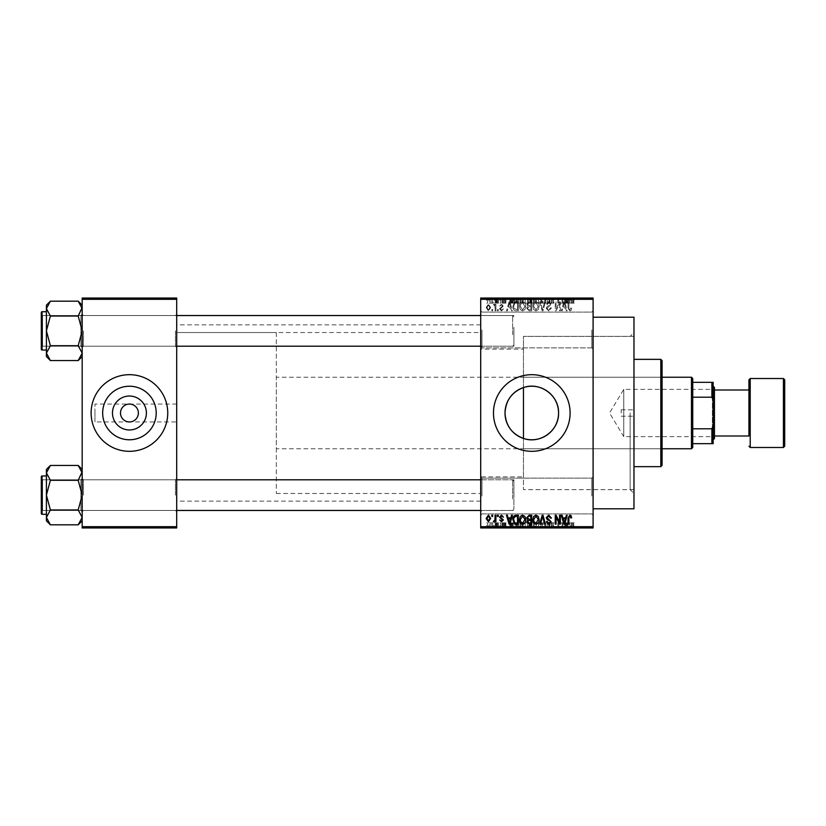 <?xml version="1.0" encoding="UTF-8"?>
<svg xmlns="http://www.w3.org/2000/svg" width="826" height="826" viewBox="0 0 826 826"><rect width="100%" height="100%" fill="white"/><g stroke="black" fill="none" stroke-linecap="round" stroke-linejoin="round"><path stroke-width="0.62" stroke-dasharray="4.13 3.1" d="M593.099 329.977L593.099 310.813L593.099 329.977M591.829 329.977L591.829 347.86L591.829 329.977M480.701 329.977L480.701 310.813L480.701 329.977M481.971 329.977L481.971 347.86L481.971 329.977M593.099 496.023L593.099 515.187L593.099 496.023M591.829 496.023L591.829 478.14L591.829 496.023M480.701 496.023L480.701 324.866L480.701 496.023M481.971 496.023L481.971 478.14L481.971 496.023M176.692 421.941L176.692 324.866L176.692 421.941L129.434 421.941C134.824 421.374 137.808 418.39 138.376 413C137.808 407.61 134.824 404.626 129.434 404.059C124.045 404.626 121.061 407.61 120.493 413C121.061 418.39 124.045 421.374 129.434 421.941L94.949 421.941L94.949 413L94.949 421.941M102.661 413A26.773 26.773 0 0 0 129.434 439.773A26.773 26.773 0 0 0 156.207 413A26.773 26.773 0 0 0 129.434 386.227A26.773 26.773 0 0 0 102.661 413M91.118 413A38.316 38.316 0 0 0 129.434 451.316A38.316 38.316 0 0 0 167.75 413A38.316 38.316 0 0 0 129.434 374.684A38.316 38.316 0 0 0 91.118 413M493.473 413A38.316 38.316 0 0 0 531.789 451.316A38.316 38.316 0 0 0 570.105 413A38.316 38.316 0 0 0 531.789 374.684A38.316 38.316 0 0 0 493.473 413M176.692 330.865L176.692 347.478L176.692 330.865M175.422 330.865L175.422 346.197L175.422 330.865M176.692 495.135L176.692 478.522L176.692 495.135M175.422 495.135L175.422 479.803L175.422 495.135M480.701 495.135L480.701 478.522L480.701 495.135M481.971 495.135L481.971 479.803L481.971 495.135M480.701 330.865L480.701 347.478L480.701 330.865M481.971 330.865L481.971 346.197L481.971 330.865M513.906 495.135L513.906 479.803L513.906 495.135M513.906 330.865L513.906 346.197L513.906 330.865M633.976 508.795L633.976 317.205M630.145 413L630.145 489.642L630.145 413M593.099 413L593.099 317.205L593.099 413M82.177 356.574L82.177 308.604L78.202 316.028L82.177 308.604L82.177 305.155L82.177 330.865L78.202 316.028L82.177 330.865L78.202 345.712L82.177 330.865L82.177 356.574L78.202 360.549L82.177 353.136L78.202 345.712L82.177 353.136L82.177 330.865L82.177 353.136L78.202 360.549L82.177 353.136L82.177 356.574L82.177 353.136L78.202 345.712L82.177 330.865L82.177 347.478L82.177 314.262L82.177 330.865L82.177 314.262L82.177 330.865L78.202 316.028L82.177 308.604L78.202 301.18L82.177 308.604L82.177 305.155L82.177 330.865L82.177 308.604L78.202 301.18L50.386 301.18L46.411 308.604L46.411 305.155L46.411 308.604L50.386 316.028L46.411 330.865L50.386 345.712L46.411 353.136L50.386 360.549L46.411 353.136L46.411 330.865L50.386 345.712L46.411 353.136L46.411 356.574L46.411 353.136L50.386 345.712L46.411 330.865L50.386 316.028L46.411 330.865L46.411 308.604L46.411 330.865L46.411 308.604L50.386 316.028L46.411 308.604L50.386 301.18L46.411 308.604L46.411 305.155L50.386 301.18M83.447 330.865L83.447 346.197L83.447 330.865M82.177 520.845L82.177 472.864L78.202 480.288L82.177 472.864L82.177 469.426L82.177 495.135L78.202 480.288L82.177 495.135L78.202 509.972L82.177 495.135L82.177 520.845L78.202 524.82L82.177 517.396L78.202 509.972L82.177 517.396L82.177 495.135L82.177 517.396L78.202 524.82L82.177 517.396L82.177 520.845L82.177 517.396L78.202 509.972L82.177 495.135L82.177 511.738L82.177 478.522L82.177 495.135L82.177 478.522L82.177 495.135L78.202 480.288L82.177 472.864L78.202 465.451L82.177 472.864L82.177 469.426L82.177 495.135L82.177 472.864L78.202 465.451L50.386 465.451L46.411 472.864L46.411 469.426L46.411 472.864L50.386 480.288L46.411 495.135L50.386 509.972L46.411 517.396L50.386 524.82L46.411 517.396L46.411 495.135L50.386 509.972L46.411 517.396L46.411 520.845L46.411 517.396L50.386 509.972L46.411 495.135L50.386 480.288L46.411 495.135L46.411 472.864L46.411 495.135L46.411 472.864L50.386 480.288L46.411 472.864L50.386 465.451L46.411 472.864L46.411 469.426L50.386 465.451M83.447 495.135L83.447 479.803L83.447 495.135M480.701 476.87L481.971 478.14L591.829 478.14L481.971 478.14L480.701 476.87L523.467 476.87L523.467 438.441L523.467 489.642L523.467 387.559M523.467 476.87L523.467 336.358L630.145 336.358L633.976 332.527L633.976 413L633.976 332.527M494.402 298.041L495.218 298.041L494.402 298.041L494.402 303.152L495.218 303.152L495.218 298.041L495.218 303.152L494.402 303.152L494.402 298.041M496.684 303.152L497.655 303.152L497.655 298.041L498.46 298.041L495.91 298.041L497.655 298.041L497.655 303.152L498.46 303.152L498.46 298.041L498.46 303.152L497.655 303.152L497.655 298.041L497.655 303.152L496.684 303.152L496.684 298.041M499.978 298.041L500.783 298.041L499.978 298.041L499.978 303.152L500.783 303.152L500.783 298.041L500.783 303.152L499.978 303.152L499.978 298.041M502.063 298.041L506.008 298.041L502.063 298.041L502.063 303.152L504.025 303.152L504.025 298.041L504.036 303.152L506.008 303.152L506.008 298.041M513.4 298.041L509.033 298.041L513.4 298.041L513.4 303.152L514.102 303.152L514.102 298.041M522.032 303.152L528.31 303.152L525.171 303.152L525.171 298.041L528.31 298.041L522.032 298.041L527.494 298.041L522.848 298.041L525.16 298.041L525.171 303.152L522.032 303.152L522.032 298.041M535.393 303.152L541.66 303.152L538.521 303.152L538.521 298.041L541.66 298.041L535.393 298.041L540.844 298.041L536.208 298.041L538.511 298.041L538.521 303.152L535.393 303.152L535.393 298.041M572.418 298.041L570.57 298.041L572.418 298.041L572.418 303.152L573.688 303.152L573.688 298.041M480.701 299.322L593.099 299.322L593.099 298.041L480.701 298.041L480.701 527.959L593.099 527.959L593.099 526.678L480.701 526.678M568.205 298.041L563.838 298.041L568.205 298.041L568.205 303.152L568.908 303.152L568.908 298.041M562.041 303.152L557.798 303.152L562.093 303.152L562.093 298.041L557.798 298.041L562.093 298.041L562.093 303.152L562.909 303.152L562.909 298.041L562.909 303.152L562.041 303.152L562.041 298.041M548.743 298.041L553.967 298.041L548.743 298.041L548.743 303.152L551.272 303.152L551.272 298.041M542.207 298.041L547.958 298.041L542.207 298.041L542.207 303.152L544.757 303.152L544.757 298.041M529.239 298.041L534.226 298.041L529.239 298.041L529.239 303.152L534.226 303.152L534.226 298.041L534.226 303.152L531.707 303.152L531.707 298.041L533.42 298.041L530.282 298.041L533.42 298.041L531.696 298.041L531.696 303.152L529.466 303.152L529.466 298.041M515.414 298.041L520.876 298.041L515.414 298.041L515.414 303.152L518.491 303.152L518.491 298.041M488.713 298.041L493.236 298.041L488.713 298.041L488.713 303.152L490.974 303.152L490.974 298.041L492.43 298.041L490.954 298.041L490.974 303.152L493.236 303.152L493.236 298.041M486.741 298.041L487.546 298.041L486.741 298.041L486.741 303.152L487.546 303.152L487.546 298.041L487.546 303.152L486.741 303.152L486.741 298.041M493.236 522.848L490.974 522.848L490.974 527.959L493.236 527.959L488.713 527.959L492.43 527.959L490.954 527.959L490.974 522.848L493.236 522.848L493.236 527.959M496.684 522.848L497.655 522.848L497.655 527.959L498.46 527.959L495.91 527.959L497.655 527.959L497.655 522.848L498.46 522.848L498.46 527.959L498.46 522.848L497.655 522.848L497.655 527.959L497.655 522.848L496.684 522.848L496.684 527.959M506.008 522.848L502.177 522.848L504.036 522.848L504.036 527.959L506.008 527.959L502.063 527.959L504.025 527.959L504.025 522.848L506.008 522.848L506.008 527.959M518.491 527.959L515.414 527.959L518.491 527.959L518.491 522.848L520.876 522.848L520.876 527.959L520.876 522.848L517.313 522.848L517.313 527.959M529.466 522.848L531.707 522.848L531.696 527.959L534.226 527.959L529.239 527.959L533.42 527.959L530.282 527.959L533.42 527.959L531.696 527.959L531.707 522.848L534.226 522.848L534.226 527.959L534.226 522.848L529.466 522.848L529.466 527.959M544.757 527.959L547.958 527.959L542.207 527.959L544.757 527.959L544.757 522.848L545.552 522.848L545.552 527.959M562.041 522.848L557.798 522.848L562.093 522.848L562.093 527.959L557.798 527.959L562.093 527.959L562.093 522.848L562.909 522.848L562.909 527.959L562.909 522.848L562.041 522.848L562.041 527.959M573.688 527.959L570.57 527.959L573.688 527.959L573.688 522.848L574.173 527.959M568.908 527.959L563.838 527.959L568.908 527.959L568.908 522.848L569.764 522.848L569.764 527.959M551.272 527.959L553.967 527.959L548.743 527.959L551.272 527.959L551.272 522.848L553.967 522.848L553.967 527.959M540.854 527.959L535.393 527.959L540.854 527.959L540.854 522.848L541.66 522.848L541.66 527.959M528.31 522.848L525.171 522.848L527.504 522.848L527.494 527.959L528.31 527.959L522.032 527.959L527.504 527.959L525.181 527.959L527.494 527.959L527.504 522.848L528.31 522.848L528.31 527.959M514.102 527.959L509.033 527.959L514.102 527.959L514.102 522.848L514.949 522.848L514.949 527.959M499.978 527.959L500.783 527.959L499.978 527.959L499.978 522.848L500.783 522.848L500.783 527.959L500.783 522.848L499.978 522.848L499.978 527.959M494.402 527.959L495.218 527.959L494.402 527.959L494.402 522.848L495.218 522.848L495.218 527.959L495.218 522.848L494.402 522.848L494.402 527.959M486.741 527.959L487.546 527.959L486.741 527.959L486.741 522.848L487.546 522.848L487.546 527.959L487.546 522.848L486.741 522.848L486.741 527.959M491.842 309.533L491.842 310.813L492.657 310.813L492.657 309.533L491.842 309.533L491.842 310.813L492.657 310.813L492.657 309.533L491.842 309.533M495.094 307.448L495.094 310.813L495.91 310.813L495.91 304.309L495.094 304.309L495.094 305.352L494.124 304.195L493.359 304.546L494.95 306.116L495.094 310.813L495.91 310.813L495.91 304.309L495.094 304.309L495.094 305.352L494.124 304.195L493.359 304.546L494.95 306.116L495.094 307.448M497.417 309.533L497.417 310.813L498.233 310.813L498.233 309.533L497.417 309.533L497.417 310.813L498.233 310.813L498.233 309.533L497.417 309.533M499.513 308.831L501.475 310.927L503.457 308.841L501.413 309.998L500.319 308.996L503.344 306.054L501.506 304.195L499.627 306.054L501.475 305.124L502.528 305.919L499.513 308.831L501.475 310.927L503.457 308.841L501.413 309.998L500.319 308.996L503.344 306.054L501.506 304.195L499.627 306.054L501.475 305.124L502.528 305.919L499.513 308.831M510.84 308.139L511.542 310.813L512.399 310.813L509.921 301.872L509.074 301.872L506.472 310.813L507.329 310.813L508.031 308.139L510.84 308.139L511.542 310.813L512.399 310.813L509.921 301.872L509.074 301.872L506.472 310.813L507.329 310.813L508.031 308.139L510.84 308.139M522.621 310.927L524.954 309.533L525.749 306.467C525.925 303.927 524.882 302.357 522.61 301.758C520.39 302.347 519.337 303.875 519.482 306.353L520.287 309.564L522.621 310.927L524.954 309.533L525.749 306.467C525.925 303.927 524.882 302.357 522.61 301.758C520.39 302.347 519.337 303.875 519.482 306.353L520.287 309.564L522.621 310.927M535.971 310.927L538.304 309.533L539.11 306.467C539.285 303.927 538.232 302.357 535.971 301.758C533.741 302.347 532.698 303.875 532.832 306.353L533.648 309.564L535.971 310.927L538.304 309.533L539.11 306.467C539.285 303.927 538.232 302.357 535.971 301.758C533.741 302.347 532.698 303.875 532.832 306.353L533.648 309.564L535.971 310.927M569.857 310.927L571.138 310.297L571.623 308.139L570.807 308.026L569.826 309.884L568.949 309.213L568.835 301.872L568.02 301.872L568.02 307.943L569.857 310.927L571.138 310.297L571.623 308.139L570.807 308.026L569.826 309.884L568.949 309.213L568.835 301.872L568.02 301.872L568.02 307.943L569.857 310.927M593.099 299.322L593.099 526.678M565.655 308.139L566.357 310.813L567.204 310.813L564.736 301.872L563.879 301.872L561.288 310.813L562.134 310.813L562.836 308.139L565.655 308.139L566.357 310.813L567.204 310.813L564.736 301.872L563.879 301.872L561.288 310.813L562.134 310.813L562.836 308.139L565.655 308.139M559.543 303.658L559.543 310.813L560.358 310.813L560.358 301.872L559.491 301.872L556.063 309.038L556.063 301.872L555.248 301.872L555.248 310.813L556.115 310.813L559.543 303.658L559.543 310.813L560.358 310.813L560.358 301.872L559.491 301.872L556.063 309.038L556.063 301.872L555.248 301.872L555.248 310.813L556.115 310.813L559.543 303.658M546.192 308.335L548.722 310.927L551.417 307.912L550.601 307.799L548.65 309.884L546.998 308.356L551.179 304.205L548.867 301.758L546.42 304.433L547.235 304.546L548.846 302.801L550.374 304.236L550.116 305.145L547.421 306.209L546.192 308.335L548.722 310.927L551.417 307.912L550.601 307.799L548.65 309.884L546.998 308.356L551.179 304.205L548.867 301.758L546.42 304.433L547.235 304.546L548.846 302.801L550.374 304.236L550.116 305.145L547.421 306.209L546.192 308.335M539.646 301.872L542.197 310.813L542.992 310.813L545.408 301.872L544.561 301.872L542.651 309.771L540.503 301.872L539.646 301.872L542.197 310.813L542.992 310.813L545.408 301.872L544.561 301.872L542.651 309.771L540.503 301.872L539.646 301.872M526.678 308.191L529.156 310.813L531.676 310.813L531.676 301.872L529.146 301.872L526.916 304.123L527.793 305.992L526.678 308.191L529.156 310.813L531.676 310.813L531.676 301.872L529.146 301.872L526.916 304.123L527.793 305.992L526.678 308.191M512.863 306.291C512.647 308.841 513.679 310.349 515.94 310.813L518.325 310.813L518.325 301.872L514.753 302.037L512.863 306.291C512.647 308.841 513.679 310.349 515.94 310.813L518.325 310.813L518.325 301.872L514.753 302.037L512.863 306.291M486.153 307.499L488.424 310.927L490.685 307.561L488.424 304.195L486.153 307.499L488.424 310.927L490.685 307.561L488.424 304.195L486.153 307.499M480.701 413L480.701 501.134L480.701 413M94.949 413L94.949 404.059L94.949 413M176.692 413L176.692 501.134L176.692 413M82.177 527.959L176.692 527.959L176.692 526.678L82.177 526.678L82.177 527.959M82.177 299.322L176.692 299.322L176.692 298.041L82.177 298.041L82.177 526.678M176.692 299.322L176.692 526.678M571.138 515.703L571.623 517.861L570.807 517.974L569.826 516.116L568.949 516.787L568.835 524.128L568.02 524.128L568.02 518.057L569.857 515.073L571.138 515.703M566.357 515.187L567.204 515.187L564.736 524.128L563.879 524.128L561.288 515.187L562.134 515.187L562.836 517.861L565.655 517.861L566.357 515.187M564.251 523.199L565.376 518.904L563.115 518.904L564.251 523.199M559.543 515.187L560.358 515.187L560.358 524.128L559.491 524.128L556.063 516.962L556.063 524.128L555.248 524.128L555.248 515.187L556.115 515.187L559.543 522.342L559.543 515.187M548.722 515.073L551.417 518.088L550.601 518.201L548.65 516.116L546.998 517.644L551.179 521.795L548.867 524.242L546.42 521.567L547.235 521.454L548.846 523.199L550.374 521.764L550.116 520.855L547.421 519.791L546.192 517.665L548.722 515.073M542.197 515.187L542.992 515.187L545.408 524.128L544.561 524.128L542.651 516.229L540.503 524.128L539.646 524.128L542.197 515.187M538.304 516.467L539.11 519.533C539.285 522.073 538.232 523.643 535.971 524.242C533.741 523.653 532.698 522.125 532.832 519.647L533.648 516.436L535.971 515.073L538.304 516.467M533.988 521.691L535.96 523.199L538.294 519.523L535.981 516.116L533.648 519.678L533.988 521.691M529.156 515.187L531.676 515.187L531.676 524.128L529.146 524.128L526.916 521.877L527.793 520.008L526.678 517.809L529.156 515.187M529.26 519.368L530.86 519.368L530.86 516.229L528.299 516.343L527.494 517.799L529.26 519.368M529.445 523.085L530.86 523.085L530.86 520.411L528.485 520.494L527.731 521.733L529.445 523.085M524.954 516.467L525.749 519.533C525.925 522.073 524.882 523.643 522.61 524.242C520.39 523.653 519.337 522.125 519.482 519.647L520.287 516.436L522.621 515.073L524.954 516.467M520.638 521.691L522.61 523.199L524.944 519.523L522.621 516.116L520.297 519.678L520.638 521.691M515.94 515.187L518.325 515.187L518.325 524.128L514.753 523.963L512.863 519.709C512.647 517.159 513.679 515.651 515.94 515.187M516.064 523.085L517.51 523.085L517.51 516.229L513.999 517.53L513.679 519.719L514.908 522.899L516.064 523.085M511.542 515.187L512.399 515.187L509.921 524.128L509.074 524.128L506.472 515.187L507.329 515.187L508.031 517.861L510.84 517.861L511.542 515.187M509.435 523.199L510.571 518.904L508.31 518.904L509.435 523.199M501.475 515.073L503.457 517.159L501.413 516.002L500.319 517.004L503.344 519.946L501.506 521.805L499.627 519.946L501.475 520.876L502.528 520.081L499.513 517.169L501.475 515.073M497.417 515.187L498.233 515.187L498.233 516.467L497.417 516.467L497.417 515.187M495.094 515.187L495.91 515.187L495.91 521.691L495.094 521.691L495.094 520.648L494.124 521.805L493.359 521.454L494.95 519.884L495.094 515.187M491.842 515.187L492.657 515.187L492.657 516.467L491.842 516.467L491.842 515.187M488.424 515.073L490.685 518.439L488.424 521.805L486.153 518.501L488.424 515.073M486.968 518.439L488.445 520.876L489.87 518.439L488.393 516.002L486.968 518.439M564.251 302.801L565.376 307.096L563.115 307.096L564.251 302.801L565.376 307.096L563.115 307.096L564.251 302.801M533.988 304.309L535.96 302.801L538.294 306.477L535.981 309.884L533.648 306.322L533.988 304.309L535.96 302.801L538.294 306.477L535.981 309.884L533.648 306.322L533.988 304.309M529.26 306.632L530.86 306.632L530.86 309.771L528.299 309.657L527.494 308.201L529.26 306.632L530.86 306.632L530.86 309.771L528.299 309.657L527.494 308.201L529.26 306.632M529.445 302.915L530.86 302.915L530.86 305.589L528.485 305.506L527.731 304.267L529.445 302.915L530.86 302.915L530.86 305.589L528.485 305.506L527.731 304.267L529.445 302.915M520.638 304.309L522.61 302.801L524.944 306.477L522.621 309.884L520.297 306.322L520.638 304.309L522.61 302.801L524.944 306.477L522.621 309.884L520.297 306.322L520.638 304.309M516.064 302.915L517.51 302.915L517.51 309.771L513.999 308.47L513.679 306.281L514.908 303.101L517.51 302.915L517.51 309.771L513.999 308.47L513.679 306.281L514.908 303.101L516.064 302.915M509.435 302.801L510.571 307.096L508.31 307.096L509.435 302.801L510.571 307.096L508.31 307.096L509.435 302.801M486.968 307.561L488.445 305.124L489.87 307.561L488.393 309.998L486.968 307.561L488.445 305.124L489.87 307.561L488.393 309.998L486.968 307.561M574.173 522.848L573.358 522.848L573.358 527.959M573.358 522.848L572.377 522.848L572.377 527.959M572.377 522.848L571.499 522.848L571.499 527.959M571.499 522.848L571.385 527.959L571.385 522.848L570.57 522.848L570.57 527.959L570.57 522.848L572.418 522.848L572.418 527.959M572.418 522.848L573.688 522.848M569.764 522.848L567.286 522.848L567.286 527.959M567.286 522.848L566.429 522.848L566.429 527.959M566.429 522.848L563.838 522.848L563.838 527.959M563.838 522.848L564.695 522.848L564.695 527.959M564.695 522.848L565.397 522.848L565.397 527.959M565.397 522.848L568.205 522.848L568.205 527.959M568.205 522.848L568.908 522.848M566.801 522.848L565.665 522.848L566.801 522.848L566.801 527.959L567.937 527.959L565.665 527.959L566.801 527.959M567.173 522.848L567.173 527.959M567.937 522.848L567.937 527.959M565.665 522.848L565.665 527.959M558.613 522.848L558.613 527.959L558.613 522.848M557.798 522.848L557.798 527.959L557.798 522.848M558.675 522.848L558.675 527.959M553.967 522.848L553.162 522.848L553.162 527.959M553.162 522.848L551.2 522.848L551.2 527.959M551.2 522.848L549.558 522.848L549.558 527.959M549.558 522.848L553.74 522.848L553.74 527.959M553.74 522.848L551.427 522.848L551.427 527.959L551.396 522.848L548.98 522.848L548.98 527.959M548.98 522.848L549.786 522.848L549.786 527.959M549.786 522.848L552.924 522.848L552.924 527.959M552.924 522.848L552.666 527.959M552.666 522.848L549.982 522.848L549.982 527.959M549.982 522.848L548.743 522.848L548.743 527.959M548.743 522.848L551.272 522.848M545.552 522.848L547.958 522.848L547.958 527.959M547.958 522.848L547.122 522.848L547.122 527.959M547.122 522.848L545.201 522.848L545.201 527.959M545.201 522.848L543.054 522.848L543.054 527.959M543.054 522.848L542.207 522.848L542.207 527.959M542.207 522.848L544.757 522.848M541.66 522.848L538.521 522.848L538.521 527.959L540.844 527.959L536.208 527.959L538.511 527.959L538.521 522.848L535.393 522.848L535.393 527.959M535.393 522.848L536.198 522.848L536.198 527.959M536.198 522.848L540.854 522.848M536.549 522.848L540.844 522.848L536.208 522.848L536.549 527.959M538.511 522.848L538.511 527.959M540.844 522.848L540.844 527.959M536.208 522.848L536.208 527.959M538.531 522.848L538.531 527.959M530.344 522.848L530.344 527.959M529.239 522.848L529.239 527.959M531.81 522.848L530.044 522.848L531.81 522.848L531.81 527.959M532.006 522.848L530.282 522.848L532.006 522.848L532.006 527.959M533.42 522.848L533.42 527.959L533.42 522.848M530.282 522.848L530.282 527.959M531.035 522.848L531.035 527.959M530.044 522.848L530.044 527.959M530.85 522.848L530.85 527.959M522.032 522.848L525.171 522.848L525.171 527.959L522.848 527.959L525.16 527.959L525.171 522.848L522.032 522.848L522.032 527.959M522.848 522.848L522.848 527.959L522.848 522.848L525.16 522.848L522.848 522.848M527.494 522.848L525.181 522.848L527.494 522.848M525.16 522.848L525.16 527.959L525.181 522.848M523.199 522.848L523.199 527.959M517.313 522.848L515.414 522.848L515.414 527.959M515.414 522.848L518.491 522.848M518.625 522.848L516.229 522.848L518.625 522.848L518.625 527.959L516.229 527.959L518.625 527.959L518.604 522.848M520.06 522.848L520.06 527.959L520.06 522.848M517.468 522.848L517.468 527.959M516.229 522.848L516.229 527.959M516.56 522.848L516.56 527.959M514.949 522.848L512.481 522.848L512.481 527.959M512.481 522.848L511.624 522.848L511.624 527.959M511.624 522.848L509.033 522.848L509.033 527.959M509.033 522.848L509.879 522.848L509.879 527.959M509.879 522.848L510.582 522.848L510.582 527.959M510.582 522.848L513.4 522.848L513.4 527.959M513.4 522.848L514.102 522.848M511.996 522.848L510.86 522.848L511.996 522.848L511.996 527.959L513.122 527.959L510.86 527.959L511.996 527.959M512.368 522.848L512.368 527.959M513.122 522.848L513.122 527.959M510.86 522.848L510.86 527.959M505.202 522.848L505.202 527.959M503.974 522.848L503.974 527.959M502.879 522.848L502.879 527.959M503.086 522.848L503.086 527.959M505.894 522.848L505.894 527.959M504.066 522.848L504.066 527.959M502.177 522.848L502.177 527.959M502.993 522.848L502.993 527.959M505.078 522.848L502.063 522.848L505.078 522.848L505.078 527.959M504.82 522.848L504.82 527.959M502.063 522.848L502.063 527.959M495.91 522.848L495.91 527.959M496.137 522.848L496.137 527.959M496.725 522.848L496.725 527.959M497.5 522.848L497.5 527.959M488.713 522.848L490.974 522.848L488.713 522.848L488.713 527.959M489.519 522.848L492.43 522.848L489.519 522.848L489.519 527.959M490.995 522.848L490.995 527.959M492.43 522.848L492.43 527.959M490.954 522.848L490.954 527.959M573.688 303.152L574.173 298.041M574.173 303.152L573.358 303.152L573.358 298.041M573.358 303.152L572.377 303.152L572.377 298.041M572.377 303.152L571.499 303.152L571.499 298.041M571.499 303.152L571.385 298.041L571.385 303.152L570.57 303.152L570.57 298.041L570.57 303.152L572.418 303.152M568.908 303.152L569.764 303.152L569.764 298.041M569.764 303.152L567.286 303.152L567.286 298.041M567.286 303.152L566.429 303.152L566.429 298.041M566.429 303.152L563.838 303.152L563.838 298.041M563.838 303.152L564.695 303.152L564.695 298.041M564.695 303.152L565.397 303.152L565.397 298.041M565.397 303.152L568.205 303.152M566.801 303.152L565.665 303.152L566.801 303.152L566.801 298.041L567.937 298.041L565.665 298.041L566.801 298.041M567.173 303.152L567.173 298.041M567.937 303.152L567.937 298.041M565.665 303.152L565.665 298.041M558.613 303.152L558.613 298.041L558.613 303.152M557.798 303.152L557.798 298.041L557.798 303.152M558.675 303.152L558.675 298.041M551.272 303.152L553.967 303.152L553.967 298.041M553.967 303.152L553.162 303.152L553.162 298.041M553.162 303.152L551.2 303.152L551.2 298.041M551.2 303.152L549.558 303.152L549.558 298.041M549.558 303.152L553.74 303.152L553.74 298.041M553.74 303.152L551.427 303.152L551.427 298.041L551.396 303.152L548.98 303.152L548.98 298.041M548.98 303.152L549.786 303.152L549.786 298.041M549.786 303.152L552.924 303.152L552.924 298.041M552.924 303.152L552.666 298.041M552.666 303.152L549.982 303.152L549.982 298.041M549.982 303.152L548.743 303.152M544.757 303.152L545.552 303.152L545.552 298.041M545.552 303.152L547.958 303.152L547.958 298.041M547.958 303.152L547.122 303.152L547.122 298.041M547.122 303.152L545.201 303.152L545.201 298.041M545.201 303.152L543.054 303.152L543.054 298.041M543.054 303.152L542.207 303.152M540.854 303.152L540.854 298.041M541.66 303.152L541.66 298.041M536.198 303.152L536.198 298.041M536.549 303.152L540.844 303.152L536.208 303.152L536.549 298.041M538.511 303.152L538.511 298.041M540.844 303.152L540.844 298.041M536.208 303.152L536.208 298.041M538.531 303.152L538.531 298.041M529.466 303.152L530.344 303.152L530.344 298.041M530.344 303.152L529.239 303.152M531.81 303.152L530.044 303.152L531.81 303.152L531.81 298.041M532.006 303.152L530.282 303.152L532.006 303.152L532.006 298.041M533.42 303.152L533.42 298.041L533.42 303.152M530.282 303.152L530.282 298.041M531.035 303.152L531.035 298.041M530.044 303.152L530.044 298.041M530.85 303.152L530.85 298.041M527.504 303.152L527.504 298.041L527.494 303.152L522.848 303.152L522.848 298.041L522.848 303.152L527.494 303.152M528.31 303.152L528.31 298.041M525.16 303.152L525.16 298.041L525.181 303.152M523.199 303.152L523.199 298.041M518.491 303.152L520.876 303.152L520.876 298.041L520.876 303.152L517.313 303.152L517.313 298.041M517.313 303.152L515.414 303.152M518.625 303.152L516.229 303.152L518.625 303.152L518.625 298.041L516.229 298.041L518.625 298.041L518.604 303.152M520.06 303.152L520.06 298.041L520.06 303.152M517.468 303.152L517.468 298.041M516.229 303.152L516.229 298.041M516.56 303.152L516.56 298.041M514.102 303.152L514.949 303.152L514.949 298.041M514.949 303.152L512.481 303.152L512.481 298.041M512.481 303.152L511.624 303.152L511.624 298.041M511.624 303.152L509.033 303.152L509.033 298.041M509.033 303.152L509.879 303.152L509.879 298.041M509.879 303.152L510.582 303.152L510.582 298.041M510.582 303.152L513.4 303.152M511.996 303.152L510.86 303.152L511.996 303.152L511.996 298.041L513.122 298.041L510.86 298.041L511.996 298.041M512.368 303.152L512.368 298.041M513.122 303.152L513.122 298.041M510.86 303.152L510.86 298.041M506.008 303.152L505.202 303.152L505.202 298.041M505.202 303.152L503.974 303.152L503.974 298.041M503.974 303.152L502.879 303.152L502.879 298.041M502.879 303.152L503.086 298.041M503.086 303.152L505.894 303.152L505.894 298.041M505.894 303.152L504.066 303.152L504.066 298.041M504.066 303.152L502.177 303.152L502.177 298.041M502.177 303.152L502.993 303.152L502.993 298.041M502.993 303.152L505.078 303.152L505.078 298.041M505.078 303.152L504.82 298.041M504.82 303.152L502.063 303.152M495.91 303.152L495.91 298.041M496.137 303.152L496.137 298.041M496.725 303.152L496.725 298.041M497.5 303.152L497.5 298.041M493.236 303.152L488.713 303.152M489.519 303.152L492.43 303.152L489.519 303.152L489.519 298.041M490.995 303.152L490.995 298.041M492.43 303.152L492.43 298.041M490.954 303.152L490.954 298.041M633.976 413L633.976 489.642L633.976 413M621.204 413L621.204 409.81L621.204 413M662.08 465.368L662.08 360.632M660.8 359.351L660.8 466.649M523.467 438.441L523.467 336.358L633.976 336.358M660.8 413L660.8 452.596L660.8 413M176.692 346.197L42.58 346.197L42.58 315.542L80.896 315.542L82.177 314.262L80.896 315.542L42.58 315.542L42.58 346.197L80.896 346.197L80.896 315.542L80.896 346.197L80.896 315.542L80.896 346.197L82.177 347.478L82.177 314.262L82.177 347.478L82.177 314.262L82.177 347.478L80.896 346.197L42.58 346.197L41.3 347.478L41.3 314.262L41.3 347.478L41.3 314.262L41.3 347.478L41.3 314.262L42.58 315.542L42.58 346.197L42.58 315.542L42.58 346.197L42.58 315.542L42.58 346.197L42.58 315.542L41.3 314.262M41.3 349.264L41.3 312.476L41.3 349.264A0.764 0.764 0 0 0 42.064 350.028L46.411 350.028L46.411 311.712L46.411 350.028M78.202 316.028L50.386 316.028M78.202 345.712L50.386 345.712M513.906 327.354L513.906 344.917L513.906 327.354M512.626 334.706L512.626 315.542L512.626 334.706M41.3 334.385L41.3 316.823L41.3 334.385M41.3 498.646L41.3 481.083L41.3 498.646M42.58 491.294L42.58 510.458L42.58 491.294M513.906 491.615L513.906 509.177L513.906 491.615M512.626 498.966L512.626 479.803L512.626 498.966M713.168 388.602L712.404 389.366L712.404 436.634L623.754 436.634L623.754 389.366L623.754 436.634L609.557 413L623.754 389.366L712.404 389.366L712.404 436.634L713.168 437.398L713.168 388.602L713.168 437.398M692.735 447.485L692.735 378.514M691.455 377.234L691.455 448.766M662.08 448.766L276.328 448.766L276.328 377.234L276.328 448.766M662.08 377.234L276.328 377.234M276.328 332.527L276.328 493.473L276.328 332.527L176.692 332.527L176.692 493.473L176.692 332.527L480.701 332.527M276.328 493.473L480.701 493.473M692.735 397.203L692.735 428.797L692.735 397.203L711.888 397.203L713.168 400.228L713.168 382.345L711.888 382.345L711.888 397.203M692.735 443.655L713.168 443.655L713.168 400.228M713.168 425.772L711.888 428.797L711.888 443.655M692.735 428.797L711.888 428.797M692.735 382.345L711.888 382.345M784.7 446.205L784.7 379.795M748.934 390.006L748.934 413M714.449 438.544L714.449 387.456M713.168 413L713.168 386.176L713.168 413M82.177 305.155L78.202 301.18M50.386 360.549L46.411 353.136L46.411 356.574L50.386 360.549L78.202 360.549M480.701 346.197L512.626 346.197L513.906 344.917L512.626 346.197L42.58 346.197L41.3 344.917L42.58 346.197L41.3 347.478M42.064 350.028L42.064 311.712L42.064 350.028L42.064 311.712L46.411 311.712M46.411 353.136L46.411 330.865L46.411 353.136M480.701 510.458L512.626 510.458L513.906 509.177L512.626 510.458L42.58 510.458L41.3 509.177L42.58 510.458L42.58 479.803L80.896 479.803L82.177 478.522L80.896 479.803L42.58 479.803L42.58 510.458L80.896 510.458L80.896 479.803L80.896 510.458L80.896 479.803L80.896 510.458L82.177 511.738L82.177 478.522L82.177 511.738L82.177 478.522L82.177 511.738L80.896 510.458L42.58 510.458L41.3 511.738L41.3 478.522L41.3 511.738L41.3 478.522L41.3 511.738L41.3 478.522L42.58 479.803L42.58 510.458L42.58 479.803L41.3 478.522M41.3 513.524L41.3 476.736L41.3 513.524A0.764 0.764 0 0 0 42.064 514.288L46.411 514.288L46.411 475.972L46.411 514.288M78.202 480.288L50.386 480.288M78.202 509.972L50.386 509.972M82.177 469.426L78.202 465.451M50.386 524.82L46.411 517.396L46.411 520.845L50.386 524.82L78.202 524.82M176.692 510.458L42.58 510.458L41.3 511.738M42.064 514.288L42.064 475.972L42.064 514.288L42.064 475.972L46.411 475.972M46.411 517.396L46.411 495.135L46.411 517.396M571.385 522.848L571.385 527.959M566.347 522.848L566.347 527.959M551.582 522.848L551.582 527.959M551.386 522.848L551.386 527.959M545.521 522.848L545.521 527.959M544.85 522.848L544.85 527.959M531.707 522.848L531.707 527.959M531.892 522.848L531.892 527.959M518.594 522.848L518.594 527.959M511.531 522.848L511.531 527.959M503.881 522.848L503.881 527.959M503.891 522.848L503.891 527.959M571.385 303.152L571.385 298.041M566.347 303.152L566.347 298.041M551.582 303.152L551.582 298.041M551.386 303.152L551.386 298.041M545.521 303.152L545.521 298.041M544.85 303.152L544.85 298.041M531.707 303.152L531.707 298.041M531.892 303.152L531.892 298.041M518.594 303.152L518.594 298.041M511.531 303.152L511.531 298.041M503.881 303.152L503.881 298.041M503.891 303.152L503.891 298.041M783.42 378.514L783.42 447.485M750.215 447.485L750.215 378.514M480.701 349.13L481.971 347.86L591.829 347.86L593.099 349.13L591.829 347.86L481.971 347.86L480.701 349.13L523.467 349.13M591.829 513.906L593.099 515.187L591.829 513.906L481.971 513.906L480.701 515.187L481.971 513.906L591.829 513.906M175.422 346.197L176.692 347.478L175.422 346.197L83.447 346.197L82.177 347.478L83.447 346.197L175.422 346.197M175.422 510.458L176.692 511.738L175.422 510.458L83.447 510.458L82.177 511.738L83.447 510.458L175.422 510.458M481.971 510.458L480.701 511.738L481.971 510.458L513.906 510.458L481.971 510.458M481.971 346.197L480.701 347.478L481.971 346.197L513.906 346.197L481.971 346.197M633.976 489.642L523.467 489.642L630.145 489.642L633.976 493.473M480.701 324.866L176.692 324.866M176.692 404.059L94.949 404.059M175.422 315.542L83.447 315.542L82.177 314.262L83.447 315.542L175.422 315.542L176.692 314.262L175.422 315.542M175.422 479.803L83.447 479.803L82.177 478.522L83.447 479.803L175.422 479.803L176.692 478.522L175.422 479.803M480.701 501.134L176.692 501.134M513.906 315.542L481.971 315.542L480.701 314.262L481.971 315.542L513.906 315.542M513.906 479.803L481.971 479.803L480.701 478.522L481.971 479.803L513.906 479.803M481.971 312.094L591.829 312.094L593.099 310.813L591.829 312.094L481.971 312.094L480.701 310.813L481.971 312.094M591.829 478.14L593.099 476.87L591.829 478.14M621.204 409.81L633.976 409.81L621.204 409.81M660.8 373.404L662.08 373.404M523.467 377.234L660.8 377.234M523.467 448.766L660.8 448.766M660.8 452.596L662.08 452.596M621.204 416.19L633.976 416.19L621.204 416.19M176.692 315.542L42.58 315.542L41.3 316.823L42.58 315.542L512.626 315.542L513.906 316.823L512.626 315.542L480.701 315.542M480.701 479.803L42.58 479.803L41.3 481.083L42.58 479.803L176.692 479.803M513.906 481.083L512.626 479.803L513.906 481.083"/><path stroke-width="1.24" d="M146.398 413A16.964 16.964 0 0 1 129.434 429.964A16.964 16.964 0 0 1 112.47 413A16.964 16.964 0 0 1 129.434 396.036A16.964 16.964 0 0 1 146.398 413M120.493 413A8.941 8.941 0 0 0 129.434 421.941A8.941 8.941 0 0 0 138.376 413A8.941 8.941 0 0 0 129.434 404.059A8.941 8.941 0 0 0 120.493 413M102.661 413A26.773 26.773 0 0 0 129.434 439.773A26.773 26.773 0 0 0 156.207 413A26.773 26.773 0 0 0 129.434 386.227A26.773 26.773 0 0 0 102.661 413M91.118 413A38.316 38.316 0 0 0 129.434 451.316A38.316 38.316 0 0 0 167.75 413A38.316 38.316 0 0 0 129.434 374.684A38.316 38.316 0 0 0 91.118 413M523.467 438.441C511.883 434.011 505.729 425.524 505.016 413C505.749 400.445 511.903 391.968 523.467 387.559C540.111 381.54 559.161 395.437 558.562 413C559.109 430.614 540.152 444.44 523.467 438.441L523.467 387.559M558.562 413A26.773 26.773 0 0 1 531.789 439.773A26.773 26.773 0 0 1 505.016 413A26.773 26.773 0 0 1 531.789 386.227A26.773 26.773 0 0 1 558.562 413M493.473 413A38.316 38.316 0 0 0 531.789 451.316A38.316 38.316 0 0 0 570.105 413A38.316 38.316 0 0 0 531.789 374.684A38.316 38.316 0 0 0 493.473 413M593.099 317.205L633.976 317.205L633.976 508.795L593.099 508.795M593.099 299.322L480.701 299.322L480.701 298.041L593.099 298.041L593.099 527.959L480.701 527.959L480.701 526.678L593.099 526.678M491.842 515.187L492.657 515.187L492.657 516.467L491.842 516.467L491.842 515.187M497.417 515.187L498.233 515.187L498.233 516.467L497.417 516.467L497.417 515.187M511.542 515.187L512.399 515.187L509.921 524.128L509.074 524.128L506.472 515.187L507.329 515.187L508.031 517.861L510.84 517.861L511.542 515.187M524.954 516.467L525.749 519.533C525.925 522.073 524.882 523.643 522.61 524.242C520.39 523.653 519.337 522.125 519.482 519.647L520.287 516.436L522.621 515.073L524.954 516.467M538.304 516.467L539.11 519.533C539.285 522.073 538.232 523.643 535.971 524.242C533.741 523.653 532.698 522.125 532.832 519.647L533.648 516.436L535.971 515.073L538.304 516.467M548.722 515.073L551.417 518.088L550.601 518.201L548.65 516.116L546.998 517.644L551.179 521.795L548.867 524.242L546.42 521.567L547.235 521.454L548.846 523.199L550.374 521.764L550.116 520.855L547.421 519.791L546.192 517.665L548.722 515.073M566.357 515.187L567.204 515.187L564.736 524.128L563.879 524.128L561.288 515.187L562.134 515.187L562.836 517.861L565.655 517.861L566.357 515.187M480.701 299.322L480.701 526.678M571.138 515.703L571.623 517.861L570.807 517.974L569.826 516.116L568.949 516.787L568.835 524.128L568.02 524.128L568.02 518.057L569.857 515.073L571.138 515.703M559.543 515.187L560.358 515.187L560.358 524.128L559.491 524.128L556.063 516.962L556.063 524.128L555.248 524.128L555.248 515.187L556.115 515.187L559.543 522.342L559.543 515.187M542.197 515.187L542.992 515.187L545.408 524.128L544.561 524.128L542.651 516.229L540.503 524.128L539.646 524.128L542.197 515.187M529.156 515.187L531.676 515.187L531.676 524.128L529.146 524.128L526.916 521.877L527.793 520.008L526.678 517.809L529.156 515.187M515.94 515.187L518.325 515.187L518.325 524.128L514.753 523.963L512.863 519.709C512.647 517.159 513.679 515.651 515.94 515.187M501.475 515.073L503.457 517.159L501.413 516.002L500.319 517.004L503.344 519.946L501.506 521.805L499.627 519.946L501.475 520.876L502.528 520.081L499.513 517.169L501.475 515.073M495.094 515.187L495.91 515.187L495.91 521.691L495.094 521.691L495.094 520.648L494.124 521.805L493.359 521.454L494.95 519.884L495.094 515.187M488.424 515.073L490.685 518.439L488.424 521.805L486.153 518.501L488.424 515.073M176.692 527.959L82.177 527.959L82.177 526.678L176.692 526.678L176.692 527.959M176.692 299.322L82.177 299.322L82.177 298.041L176.692 298.041L176.692 526.678M82.177 299.322L82.177 526.678M564.623 521.505L565.376 518.904L563.115 518.904L564.251 523.199L564.623 521.505M535.96 523.199L538.294 519.523L535.981 516.116L533.648 519.678L533.988 521.691L535.96 523.199M530.86 523.085L530.86 520.411L528.485 520.494L527.731 521.733L529.445 523.085L530.86 523.085M530.86 519.368L530.86 516.229L528.299 516.343L527.494 517.799L529.26 519.368L530.86 519.368M522.61 523.199L524.944 519.523L522.621 516.116L520.297 519.678L520.638 521.691L522.61 523.199M517.51 523.085L517.51 516.229L516.043 516.229L513.999 517.53L513.679 519.719L514.908 522.899L517.51 523.085M509.807 521.505L510.571 518.904L508.31 518.904L509.435 523.199L509.807 521.505M488.445 520.876L489.87 518.439L488.393 516.002L486.968 518.439L488.445 520.876M660.8 359.351L662.08 360.632L662.08 465.368L660.8 466.649L660.8 359.351L633.976 359.351M82.177 356.574L78.202 360.549L50.386 360.549L46.411 353.136L50.386 345.712L46.411 330.865L50.386 316.028L46.411 308.604L50.386 301.18L46.411 305.155L46.411 356.574L50.386 360.549M41.3 314.262L41.3 312.476A0.764 0.764 0 0 1 42.064 311.712L42.064 350.028A0.764 0.764 0 0 1 41.3 349.264L41.3 312.476A0.764 0.764 0 0 1 42.064 311.712L46.411 311.712M42.064 350.028L46.411 350.028M82.177 305.155L78.202 301.18L50.386 301.18M78.202 301.18L82.177 308.604L82.094 307.582L78.202 316.028L50.386 316.028M78.202 316.028L82.177 330.865L78.202 345.712L50.386 345.712M78.202 345.712L82.177 353.136L78.202 360.549M691.455 448.766L691.455 377.234L692.735 378.514L692.735 447.485L691.455 448.766L662.08 448.766M691.455 377.234L662.08 377.234M713.168 443.655L711.888 443.655L711.888 428.797L713.168 425.772L713.168 443.655M692.735 443.655L711.888 443.655M692.735 382.345L713.168 382.345L713.168 425.772M692.735 428.797L711.888 428.797M713.168 400.228L711.888 397.203L711.888 382.345M692.735 397.203L711.888 397.203M784.7 379.795L784.7 446.205L783.42 447.485L783.42 378.514L784.7 379.795M714.449 435.994L748.934 435.994L748.934 379.795L748.934 390.006L714.449 390.006M713.168 386.176L714.449 387.456L714.449 438.544L713.168 439.824M748.934 435.994L748.934 413M41.3 349.264L41.3 347.478M82.177 520.845L78.202 524.82L50.386 524.82L46.411 517.396L50.386 509.972L46.411 495.135L50.386 480.288L46.411 472.864L50.386 465.451L46.411 469.426L46.411 520.845L50.386 524.82M41.3 478.522L41.3 476.736A0.764 0.764 0 0 1 42.064 475.972L42.064 514.288A0.764 0.764 0 0 1 41.3 513.524L41.3 476.736A0.764 0.764 0 0 1 42.064 475.972L46.411 475.972M42.064 514.288L46.411 514.288M82.177 469.426L78.202 465.451L50.386 465.451M78.202 465.451L82.177 472.864L82.094 471.842L78.202 480.288L50.386 480.288M78.202 480.288L82.177 495.135L78.202 509.972L50.386 509.972M78.202 509.972L82.177 517.396L78.202 524.82M41.3 513.524L41.3 511.738M748.934 379.795L750.215 378.514L750.215 447.485L783.42 447.485M660.8 466.649L633.976 466.649M480.701 315.542L176.692 315.542M480.701 346.197L176.692 346.197M176.692 510.458L480.701 510.458M176.692 479.803L480.701 479.803M750.215 378.514L783.42 378.514M750.215 447.485L748.934 446.205"/></g></svg>
